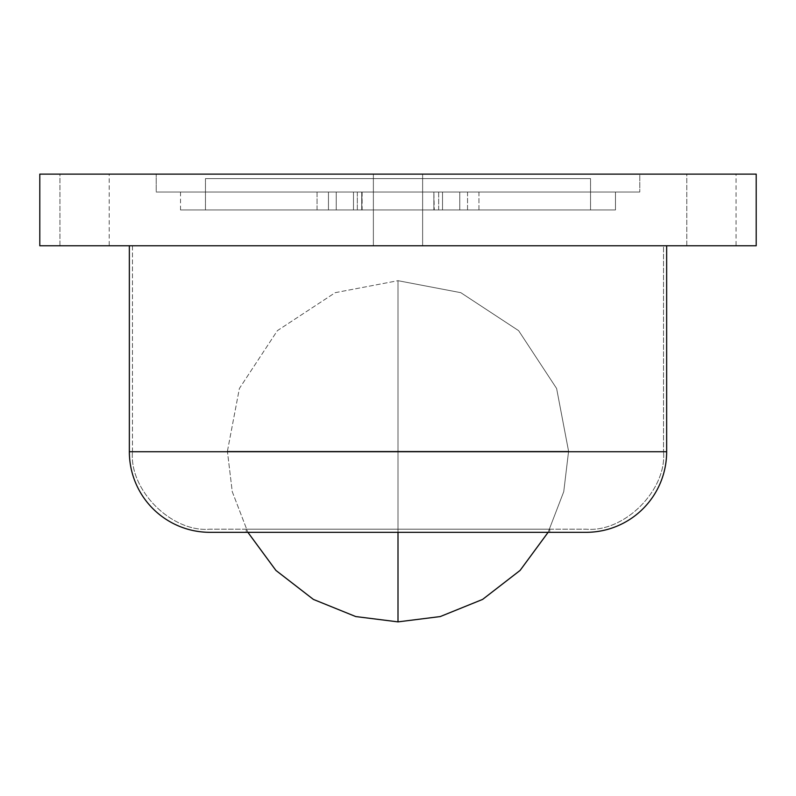 <?xml version="1.0" encoding="UTF-8"?>
<svg xmlns="http://www.w3.org/2000/svg" width="796" height="796" viewBox="0 0 796 796"><rect width="100%" height="100%" fill="white"/><g stroke="black" fill="none" stroke-linecap="round" stroke-linejoin="round"><path stroke-width="0.6" stroke-dasharray="3.98 2.98" d="M398 280.69L398 451.282L227.407 451.282L239.387 388.488L277.376 330.658L335.206 292.669L398 280.69L398 451.282L568.593 451.282L556.613 388.488L518.624 330.658L460.794 292.669L398 280.69L335.206 292.669L277.376 330.658L239.387 388.488L227.407 451.282L398 451.282L398 280.69L460.794 292.669L518.624 330.658L556.613 388.488L568.593 451.282L398 451.282L398 280.69M227.407 451.282L398 451.282L398 621.875L398 451.282L398 532.325L398 451.282L227.407 451.282L232.253 491.669L247.884 532.325L232.253 491.669L227.407 451.282M568.593 451.282L398 451.282L568.593 451.282L563.747 491.669L548.116 532.325L563.747 491.669L568.593 451.282M459.77 192.035L459.77 209.945L442.516 209.945L442.516 192.035L459.77 192.035L442.516 192.035L442.516 209.945L459.77 209.945L459.77 192.035L457.242 192.035L459.77 192.035M353.484 192.035L353.484 209.945L336.23 209.945L336.23 192.035L353.484 192.035L336.23 192.035L336.23 209.945L353.484 209.945L353.484 192.035L350.956 192.035L353.484 192.035M478.953 192.035L478.953 209.945L615.487 209.945L615.487 192.035L467.541 192.035L467.541 209.945L328.459 209.945L328.459 192.035L362.13 192.035L362.13 209.945L180.513 209.945L615.487 209.945L467.541 209.945L478.953 209.945L478.953 192.035L467.541 192.035L467.541 209.945L433.87 209.945L433.87 192.035L467.541 192.035L433.87 192.035L434.268 209.945L438.666 209.945L438.666 192.035L639.785 192.035L156.215 192.035L156.215 174.125L639.785 174.125L639.785 192.035L639.785 174.125L39.8 174.125L756.2 174.125L373.374 174.125L422.626 174.125L422.626 245.765L373.374 245.765L373.374 174.125L422.626 174.125L422.626 245.765L373.374 245.765L373.374 174.125L415.413 174.125L156.215 174.125L639.785 174.125L156.215 174.125L156.215 192.035L357.334 192.035L357.334 209.945L438.666 209.945L438.666 192.035L434.268 192.035L639.785 192.035L156.215 192.035L357.334 192.035L357.334 209.945L361.732 209.945L361.732 192.035L357.334 192.035L361.732 192.035L361.732 209.945L362.13 192.035L317.047 192.035L317.047 209.945L328.459 209.945L328.459 192.035L180.513 192.035L615.487 192.035L615.487 209.945L180.513 209.945L317.047 209.945L317.047 192.035L180.513 192.035L478.953 192.035M59.949 245.765L59.949 174.125L109.201 174.125L109.201 245.765L59.949 245.765L109.201 245.765L59.949 245.765L109.201 245.765L109.201 174.125L59.949 174.125L109.201 174.125L59.949 174.125L59.949 245.765M686.799 245.765L686.799 174.125L736.051 174.125L736.051 245.765L686.799 245.765L736.051 245.765L686.799 245.765L736.051 245.765L736.051 174.125L686.799 174.125L736.051 174.125L686.799 174.125L686.799 245.765M132.484 451.73L132.484 245.765L663.516 245.765L663.516 451.73L132.484 451.73L663.516 451.73C666.978 490.057 624.382 532.653 586.055 529.191L209.945 529.191C171.618 532.653 129.022 490.057 132.484 451.73C129.022 490.057 171.618 532.653 209.945 529.191L586.055 529.191C624.382 532.653 666.978 490.057 663.516 451.73L132.484 451.73L663.516 451.73L663.516 245.765L39.8 245.765L666.65 245.765L129.35 245.765L666.65 245.765L132.484 245.765L663.516 245.765L132.484 245.765L132.484 451.73M246.233 532.325L246.233 529.191L549.767 529.191L549.767 532.325L246.233 532.325L586.055 532.325L209.945 532.325L549.767 532.325L246.233 532.325L549.767 532.325L549.767 529.191L246.233 529.191L246.233 532.325M205.468 209.945L590.533 209.945L590.533 178.602L205.468 178.602L205.468 209.945L209.169 209.945L205.468 209.945L205.468 178.602L590.533 178.602L590.533 209.945L205.468 209.945M129.35 451.73L666.65 451.73L129.35 451.73M373.374 245.765L422.626 245.765L422.626 174.125L373.374 174.125L373.374 245.765L422.626 245.765L422.626 174.125L373.374 174.125L373.374 245.765M129.35 245.765L345.593 245.765L129.35 245.765M205.468 178.602L590.533 178.602L205.468 178.602M549.767 529.191L246.233 529.191L549.767 529.191M442.516 192.035L457.242 192.035L442.516 192.035M336.23 192.035L350.956 192.035L336.23 192.035M459.77 209.945L442.516 209.945L459.77 209.945M353.484 209.945L336.23 209.945L353.484 209.945M180.513 209.945L180.513 192.035M433.87 209.945L433.87 192.035"/><path stroke-width="1.19" d="M398 621.875L355.742 616.562L313.385 599.408L275.913 570.424L247.884 532.325L275.913 570.424L313.385 599.408L355.742 616.562L398 621.875L440.258 616.562L482.615 599.408L520.087 570.424L548.116 532.325L520.087 570.424L482.615 599.408L440.258 616.562L398 621.875L398 532.325L398 621.875M39.8 245.765L756.2 245.765L756.2 174.125L39.8 174.125L39.8 245.765L39.8 174.125L756.2 174.125L756.2 245.765L39.8 245.765M129.35 451.73L666.65 451.73L666.65 245.765L666.65 451.73L129.35 451.73A80.595 80.595 0 0 0 209.945 532.325L586.055 532.325A80.595 80.595 0 0 0 666.65 451.73A80.595 80.595 0 0 1 586.055 532.325L209.945 532.325A80.595 80.595 0 0 1 129.35 451.73L129.35 245.765L129.35 451.73"/></g></svg>
